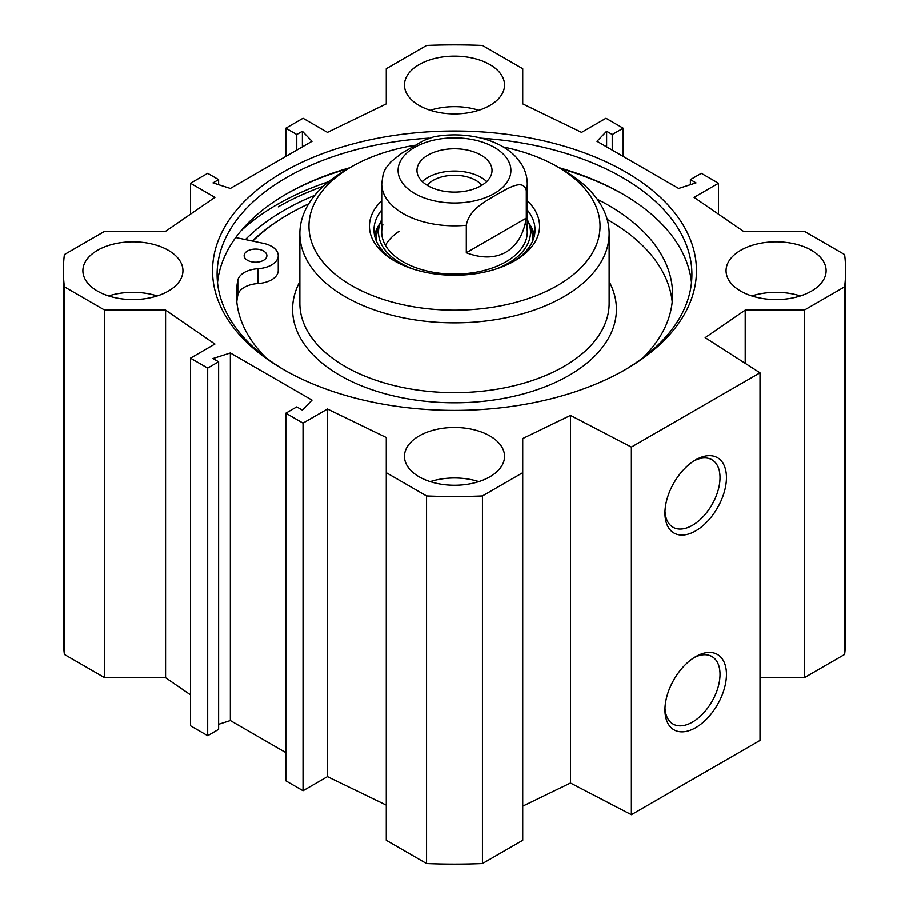 <?xml version="1.0" encoding="UTF-8"?>
<svg xmlns="http://www.w3.org/2000/svg" width="909" height="909" viewBox="0 0 909 909"><rect width="100%" height="100%" fill="white"/><g stroke="black" fill="none" stroke-linecap="round" stroke-linejoin="round"><path stroke-width="1.36" d="M478.782 481.6A50.029 28.883 0 0 0 430.218 481.6M419.129 476.782A50.029 28.883 180 0 1 404.471 456.352A50.029 28.883 180 0 1 454.5 427.469A50.029 28.883 180 0 1 504.529 456.352A50.029 28.883 180 0 1 473.646 483.043A50.029 28.883 180 0 1 419.129 476.782M157.2 295.936A50.029 28.883 0 0 0 108.625 295.936M97.536 291.107A50.029 28.883 180 0 1 82.878 270.689A50.029 28.883 180 0 1 132.907 241.805A50.029 28.883 180 0 1 182.936 270.689A50.029 28.883 180 0 1 152.053 297.368A50.029 28.883 180 0 1 97.536 291.107M478.782 110.273A50.029 28.883 0 0 0 430.218 110.273M419.129 105.444A50.029 28.883 180 0 1 404.471 85.014A50.029 28.883 180 0 1 454.5 56.131A50.029 28.883 180 0 1 504.529 85.014A50.029 28.883 180 0 1 473.646 111.705A50.029 28.883 180 0 1 419.129 105.444M800.375 295.936A50.029 28.883 0 0 0 751.8 295.936M740.71 291.107A50.029 28.883 180 0 1 726.064 270.689A50.029 28.883 180 0 1 776.093 241.805A50.029 28.883 180 0 1 826.122 270.689A50.029 28.883 180 0 1 795.239 297.368A50.029 28.883 180 0 1 740.71 291.107M760.015 677.705L804.351 677.705L844.62 654.446A391.12 225.818 0 0 0 845.62 638.311L845.62 270.689A391.12 225.818 180 0 1 844.62 286.812L804.351 310.071L745.21 310.071L705.157 337.637L760.015 372.804L631.369 447.069L570.454 415.402L522.72 438.524L522.72 472.669L482.44 495.928A391.12 225.818 180 0 1 426.56 495.928L386.28 472.669L386.28 840.291L426.56 863.55A391.12 225.818 0 0 0 482.44 863.55L522.72 840.291L522.72 472.669M522.72 806.158L570.454 783.024L631.369 814.703L760.015 740.426L760.015 372.804M386.28 805.124L327.467 776.638L303.027 790.75L285.824 780.808L285.824 413.186L303.027 423.117L327.467 409.005L386.28 437.502L386.28 472.669M285.824 752.595L230.352 720.564L218.614 724.325M218.614 361.759L218.614 729.382L207.684 735.699L190.481 725.768L190.481 358.135L207.684 368.065L218.614 361.759L212.99 358.51L230.352 352.942L312.037 400.096L302.39 410.118L296.766 406.868L285.824 413.186M190.481 694.84L165.574 677.705L104.649 677.705L104.649 310.071L64.38 286.812A391.12 225.818 180 0 1 63.38 270.689A391.12 225.818 180 0 1 64.38 254.554L104.649 231.295L165.574 231.295L214.922 197.344L190.481 183.232L207.684 173.301L218.614 179.618L212.99 182.868L230.352 188.436L312.037 141.281L302.39 131.248L296.766 134.498L285.824 128.192L303.027 118.25L327.467 132.362L386.28 103.876L386.28 68.709L426.56 45.45A391.12 225.818 180 0 1 482.44 45.45L522.72 68.709L522.72 103.876L581.533 132.362L605.973 118.25L623.176 128.192L623.176 156.405M63.38 270.689L63.38 638.311A391.12 225.818 0 0 0 64.38 654.446L104.649 677.705M285.665 194.378A240.135 138.634 180 0 1 348.261 168.631M560.739 168.631A240.135 138.634 180 0 1 623.335 194.378M349.874 167.699A237.408 137.066 0 0 0 286.63 193.822L286.63 193.822A237.408 137.066 0 0 0 217.524 282.574M691.476 282.574A237.408 137.066 0 0 0 622.37 193.822A237.408 137.066 0 0 0 559.126 167.699M285.04 370.383A237.408 137.066 180 0 1 217.092 274.404A237.408 137.066 180 0 1 286.63 177.482A237.408 137.066 180 0 1 429.162 138.123M481.702 138.236A237.408 137.066 180 0 1 691.908 274.404A237.408 137.066 180 0 1 623.96 370.383M314.775 195.31A240.84 139.043 0 0 0 284.199 210.24A240.84 139.043 0 0 0 245.419 239.556M283.415 171.915A241.953 139.691 0 0 0 283.415 369.463A241.953 139.691 0 0 0 625.585 369.463A241.953 139.691 0 0 0 625.585 171.915A241.953 139.691 0 0 0 283.415 171.915M104.649 310.071L165.574 310.071L214.922 344.022L190.481 358.135M623.176 128.192L612.234 134.498L606.61 131.248L596.963 141.281L678.648 188.436L696.01 182.868L690.385 179.618L701.316 173.301L718.519 183.232L694.078 197.344L743.426 231.295L804.351 231.295L844.62 254.554A391.12 225.818 180 0 1 845.62 270.689M694.044 657.639A38.962 22.498 -60 0 1 711.952 656.559A38.962 22.498 -60 0 1 711.952 701.543A38.962 22.498 -60 0 1 673.001 724.041A38.962 22.498 -60 0 1 664.968 707.986M664.934 709.918A43.507 25.122 120 0 0 695.692 727.677A43.507 25.122 120 0 0 726.45 674.398A43.507 25.122 120 0 0 695.692 656.639A43.507 25.122 120 0 0 664.934 709.918M631.369 814.703L631.369 447.069M664.934 513.108A43.507 25.122 120 0 0 695.692 530.867A43.507 25.122 120 0 0 726.45 477.589A43.507 25.122 120 0 0 695.692 459.818A43.507 25.122 120 0 0 664.934 513.108M694.044 460.829A38.962 22.498 -60 0 1 711.952 459.749A38.962 22.498 -60 0 1 711.952 504.734A38.962 22.498 -60 0 1 673.001 527.231A38.962 22.498 -60 0 1 664.968 511.176M606.61 131.248L606.61 146.849M612.234 134.498L612.234 150.099M718.519 183.232L718.519 214.16M690.385 179.618L690.385 184.675M230.352 352.942L230.352 720.564M207.684 368.065L207.684 735.699M165.574 310.071L165.574 677.705M327.467 409.005L327.467 776.638M303.027 423.117L303.027 790.75M64.38 654.446L64.38 286.812M844.62 654.446L844.62 286.812M804.351 677.705L804.351 310.071M745.21 363.316L745.21 310.071M570.454 783.024L570.454 415.402M482.44 863.55L482.44 495.928M426.56 863.55L426.56 495.928M190.481 214.16L190.481 183.232M218.614 184.675L218.614 179.618M302.39 146.849L302.39 131.248M296.766 150.099L296.766 134.498M285.824 156.405L285.824 128.192M399.074 231.25A72.765 42.007 0 0 0 385.416 245.271M382.871 224.659A72.765 42.007 0 0 0 454.5 274.075A72.765 42.007 0 0 0 526.129 224.659M381.735 219.592A75.981 43.871 0 0 0 379.712 224.466A75.981 43.871 0 0 0 413.686 269.2M495.314 269.2A75.981 43.871 0 0 0 529.288 224.466A75.981 43.871 0 0 0 527.265 219.592M534.424 235.408A80.503 46.473 0 0 0 528.845 223.16M380.155 223.16A80.503 46.473 0 0 0 374.576 235.408M512.983 261.769A80.503 46.473 0 0 0 535.003 229.841A80.503 46.473 0 0 0 527.265 209.968M381.735 209.968A80.503 46.473 0 0 0 373.997 229.841A80.503 46.473 0 0 0 396.017 261.769M381.735 200.707A85.048 49.097 0 0 0 394.358 260.849A85.048 49.097 0 0 0 514.642 260.849L514.642 260.849A85.048 49.097 0 0 0 527.265 200.707M414.743 145.292A145.531 84.026 0 0 0 351.59 166.711A145.531 84.026 0 0 0 351.59 285.54A145.531 84.026 0 0 0 557.41 285.54A145.531 84.026 0 0 0 557.41 166.711A145.531 84.026 0 0 0 503.154 146.94M351.59 166.711L345.159 170.426A154.632 89.275 0 0 0 299.868 233.556A154.632 89.275 0 0 0 395.324 316.037A154.632 89.275 0 0 0 563.841 296.675A154.632 89.275 0 0 0 609.132 233.556A154.632 89.275 0 0 0 563.841 170.426L557.41 166.711M308.708 203.809A233.761 134.964 0 0 0 289.198 213.876A233.761 134.964 0 0 0 252.782 241.101M235.715 237.533L263.258 243.294A22.736 13.124 180 0 1 278.256 255.634L278.256 270.484A22.736 13.124 180 0 1 257.963 283.54A22.736 13.124 0 0 0 237.817 295.107A218.069 125.908 0 0 0 236.806 301.879M672.194 301.879A218.069 125.908 0 0 0 607.178 219.41M289.198 213.876L287.914 214.615A235.579 136.009 0 0 0 252.293 240.999M278.256 255.634A22.736 13.124 180 0 1 257.963 268.689A22.736 13.124 0 0 0 237.817 280.256A218.069 125.908 0 0 0 236.431 294.448A218.069 125.908 0 0 0 265.837 357.601M643.163 357.601A218.069 125.908 0 0 0 672.569 294.448A218.069 125.908 0 0 0 597.293 199.287M247.475 260.269A11.374 6.568 180 0 1 244.146 255.634A11.374 6.568 180 0 1 255.52 249.066A11.374 6.568 180 0 1 266.882 255.634A11.374 6.568 180 0 1 259.872 261.701A11.374 6.568 180 0 1 247.475 260.269M433.832 136.782L423.889 140.418L401.494 153.348L390.643 162.086L385.666 168.335L383.268 173.483L381.735 183.788L381.735 232.068M466.306 252.725L466.306 225.25C469.305 208.877 486.065 201.241 496.303 194.753C506.552 189.413 523.3 177.709 526.3 190.606L526.3 218.092L466.306 252.725C481.645 258.508 494.86 258.304 505.949 252.123C516.857 245.6 523.641 234.261 526.3 218.092M486.679 181.561A37.519 21.657 0 0 0 422.321 181.561M481.838 185.254A30.236 17.453 0 0 0 475.873 180.368A30.236 17.453 0 0 0 427.162 185.254M427.969 185.743A37.519 21.657 180 0 1 416.981 170.426A37.519 21.657 180 0 1 454.5 148.758A37.519 21.657 180 0 1 492.019 170.426A37.519 21.657 180 0 1 468.862 190.435A37.519 21.657 180 0 1 427.969 185.743M278.268 206.82A249.225 143.895 180 0 1 323.445 186.175M240.896 230.931A251.043 144.94 180 0 1 276.984 204.593A251.043 144.94 180 0 1 328.683 181.652M379.712 224.466L377.417 231.863A78.31 45.211 0 0 0 376.201 240.635M532.799 240.635A78.31 45.211 0 0 0 531.583 231.863L529.288 224.466M379.735 224.387A80.094 46.245 0 0 0 374.803 236.374M534.197 236.374A80.094 46.245 0 0 0 529.265 224.387M299.868 233.556L299.868 303.367A154.632 89.275 0 0 0 395.324 385.848A154.632 89.275 0 0 0 563.841 366.486A154.632 89.275 0 0 0 609.132 303.367L609.132 233.556M299.868 281.597A161.904 93.479 0 0 0 370.815 389.325A161.904 93.479 0 0 0 568.989 375.406A161.904 93.479 0 0 0 609.132 281.597M257.963 283.54L257.963 268.689M237.817 295.107L237.817 280.256M466.306 225.25A72.765 42.007 180 0 1 381.735 183.788M510.142 175.71A56.392 32.554 180 0 1 494.382 193.447A56.392 32.554 180 0 1 404.198 185.152A56.392 32.554 180 0 1 445.899 138.248A56.392 32.554 180 0 1 510.142 175.71M433.718 136.804C465.09 130.816 500.03 139.043 516.539 157.632L521.198 163.688C525.163 169.869 527.186 176.562 527.265 183.788A72.765 42.007 180 0 1 526.3 190.606M527.265 183.788L527.265 232.068"/></g></svg>
